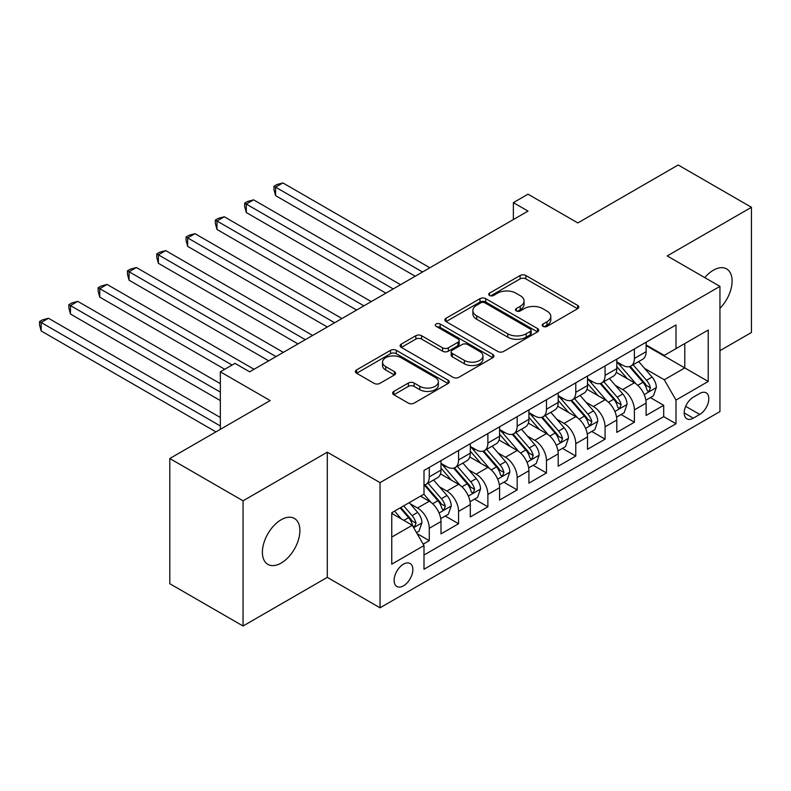 <?xml version="1.0" encoding="UTF-8"?>
<svg xmlns="http://www.w3.org/2000/svg" width="791" height="791" viewBox="0 0 791 791"><rect width="100%" height="100%" fill="white"/><g stroke="black" fill="none" stroke-linecap="round" stroke-linejoin="round"><path stroke-width="1.19" d="M543.051 326.357A2.848 1.641 0 0 0 547.075 326.357L577.638 308.708A4.064 2.353 0 0 0 578.824 307.046A4.064 2.353 0 0 0 577.638 305.395L525.857 275.505A4.064 2.353 0 0 0 520.112 275.505L489.55 293.145A2.848 1.641 0 0 0 488.719 294.311A2.848 1.641 0 0 0 489.55 295.468A2.848 1.641 0 0 0 493.574 295.468L497.529 293.184A13.012 7.514 0 0 1 515.94 293.184L520.251 295.676A13.012 7.514 0 0 1 524.067 300.985A13.012 7.514 0 0 1 520.251 306.305L516.296 308.589A2.848 1.641 0 0 0 515.465 309.746A2.848 1.641 0 0 0 516.296 310.912A2.848 1.641 0 0 0 520.32 310.912L524.275 308.628A13.012 7.514 0 0 1 542.685 308.628L546.996 311.12A13.012 7.514 0 0 1 550.813 316.43A13.012 7.514 0 0 1 546.996 321.749L543.051 324.033A2.848 1.641 0 0 0 542.211 325.19A2.848 1.641 0 0 0 543.051 326.357L543.051 324.033M281.151 563.073A26.518 15.316 120 0 0 298.474 539.699A26.518 15.316 120 0 0 294.41 518.441A26.518 15.316 120 0 0 281.151 519.756A26.518 15.316 120 0 0 263.818 543.13A26.518 15.316 120 0 0 267.892 564.378A26.518 15.316 120 0 0 281.151 563.073M719.948 308.342A26.518 15.316 120 0 0 726.622 268.91A26.518 15.316 120 0 0 713.353 270.225A26.518 15.316 120 0 0 704.751 277.611M403.489 585.824A13.259 7.653 120 0 0 412.151 574.137A13.259 7.653 120 0 0 410.114 563.508A13.259 7.653 120 0 0 403.489 564.171A13.259 7.653 120 0 0 394.818 575.858A13.259 7.653 120 0 0 396.855 586.477A13.259 7.653 120 0 0 403.489 585.824M393.839 391.407A4.064 2.353 0 0 0 392.652 393.068A4.064 2.353 0 0 0 393.839 394.729L408.364 403.113A4.064 2.353 0 0 0 414.118 403.113L448.062 383.516A4.064 2.353 0 0 0 449.248 381.855A4.064 2.353 0 0 0 448.062 380.204L396.291 350.314A4.064 2.353 0 0 0 390.536 350.314L356.593 369.901A4.064 2.353 0 0 0 355.406 371.562A4.064 2.353 0 0 0 356.593 373.223L374.143 383.358A4.064 2.353 0 0 0 379.898 383.358L394.422 374.974A4.064 2.353 0 0 0 395.609 373.312A4.064 2.353 0 0 0 394.422 371.651L385.721 366.629A10.876 6.279 0 0 1 382.528 362.179A10.876 6.279 0 0 1 389.251 356.375A10.876 6.279 0 0 1 401.106 357.74L435.188 377.416A10.876 6.279 0 0 1 438.372 381.855A10.876 6.279 0 0 1 431.659 387.659A10.876 6.279 0 0 1 419.803 386.305L414.118 383.022A4.064 2.353 0 0 0 408.364 383.022L393.839 391.407L393.839 394.729M719.948 350.67L751.45 332.487L751.45 207.291L678.194 164.993L577.835 222.943L528.022 194.181L513.369 202.634L528.022 211.098L249.649 371.819L234.996 363.356L220.343 371.819L220.343 429.335M243.055 500.812L243.055 626.007L327.296 577.361L327.296 452.175L243.055 500.812L169.798 458.513L270.156 400.572L220.343 371.819M327.296 452.175L380.046 482.629L719.948 286.382L719.948 411.577L380.046 607.814L380.046 482.629M751.45 207.291L667.208 255.928L719.948 286.382M497.816 351.471A4.064 2.353 0 0 0 503.57 351.471L537.514 331.874A4.064 2.353 0 0 0 538.701 330.213A4.064 2.353 0 0 0 537.514 328.552L485.733 298.662A4.064 2.353 0 0 0 479.989 298.662L446.045 318.259A4.064 2.353 0 0 0 444.858 319.92A4.064 2.353 0 0 0 446.045 321.581L497.816 351.471M437.265 326.97A2.848 1.641 0 0 1 440.152 327.375L440.152 323.994L492.783 354.378A4.064 2.353 0 0 1 493.98 356.039A4.064 2.353 0 0 1 492.783 357.7L458.849 377.297A4.064 2.353 0 0 1 453.095 377.297L401.324 347.407L401.324 344.085A4.064 2.353 0 0 0 400.127 345.746A4.064 2.353 0 0 0 401.324 347.407M401.324 344.085L415.848 335.7A4.064 2.353 0 0 1 421.593 335.7L442.594 347.822A4.064 2.353 0 0 0 448.349 347.822L457.979 342.256A4.064 2.353 0 0 0 459.175 340.595A4.064 2.353 0 0 0 457.979 338.934L436.128 326.317A2.848 1.641 0 0 1 435.287 325.15A2.848 1.641 0 0 1 437.047 323.638A2.848 1.641 0 0 1 440.152 323.994M243.055 626.007L169.798 583.709L169.798 458.513M423.195 544.159L429.276 540.649L417.114 533.628M410.193 503.758L417.549 508A16.571 9.571 60 0 1 429.276 528.299L440.992 521.536L440.992 533.885L458.572 523.731L445.244 516.039M439.499 486.841L446.856 491.082A16.571 9.571 60 0 1 458.572 511.382L470.299 504.618L470.299 516.968L487.879 506.813L474.541 499.121M468.796 469.923L476.152 474.165A16.571 9.571 60 0 1 487.879 494.464L499.596 487.701L499.596 500.05L517.176 489.896L503.847 482.203M498.103 453.006L505.459 457.247A16.571 9.571 60 0 1 517.176 477.546L528.902 470.783L528.902 483.133L546.482 472.978L533.144 465.286M527.399 436.088L534.756 440.33A16.571 9.571 60 0 1 546.482 460.629L558.199 453.866L558.199 466.215L575.779 456.061L562.45 448.368M556.706 419.171L564.062 423.412A16.571 9.571 60 0 1 575.779 443.711L587.505 436.948L587.505 449.298L605.085 439.143L591.757 431.451M586.002 402.253L593.369 406.495A16.571 9.571 60 0 1 605.085 426.794L616.802 420.031L616.802 432.38L634.392 422.226L634.392 409.876A16.571 9.571 -120 0 0 622.665 389.577L615.309 385.336M621.054 414.533L634.392 422.226M440.992 521.536A16.571 9.571 -120 0 0 429.276 501.237L420.476 496.155M470.299 504.618A16.571 9.571 -120 0 0 458.572 484.319L440.449 473.858M499.596 487.701A16.571 9.571 -120 0 0 487.879 467.402L469.755 456.941M528.902 470.783A16.571 9.571 -120 0 0 517.176 450.484L499.052 440.023M558.199 453.866A16.571 9.571 -120 0 0 546.482 433.567L528.358 423.106M587.505 436.948A16.571 9.571 -120 0 0 575.779 416.649L557.665 406.188M616.802 420.031A16.571 9.571 -120 0 0 605.085 399.732L586.962 389.271M699.728 393.473L693.282 397.191A12.844 7.416 120 0 0 684.897 408.512A12.844 7.416 120 0 0 686.865 418.805A12.844 7.416 120 0 0 693.282 418.172L699.728 414.444A12.844 7.416 120 0 0 708.123 403.123A12.844 7.416 120 0 0 706.155 392.83A12.844 7.416 120 0 0 699.728 393.473M391.763 537.099L412.279 525.254L423.996 545.563L423.996 569.243L675.998 423.749L675.998 400.068L664.272 379.769L644.616 368.418M423.996 545.563L391.763 564.171L391.763 512.736L423.996 494.128L423.996 470.447L675.998 324.953L675.998 348.633L708.232 330.025L708.232 381.46L675.998 400.068M440.992 463.338L446.856 466.72A16.571 9.571 60 0 0 455.141 467.54L466.858 460.777A16.571 9.571 -120 0 0 470.299 453.184L470.299 443.711M470.299 446.421L476.152 449.802A16.571 9.571 60 0 0 484.438 450.623L496.165 443.86A16.571 9.571 -120 0 0 499.596 436.266L499.596 426.794M499.596 429.503L505.459 432.885A16.571 9.571 60 0 0 513.745 433.705L525.461 426.942A16.571 9.571 -120 0 0 528.902 419.349L528.902 409.876M528.902 412.586L534.756 415.967A16.571 9.571 60 0 0 543.051 416.788L554.768 410.025A16.571 9.571 -120 0 0 558.199 402.431L558.199 392.959M558.199 395.668L564.062 399.05A16.571 9.571 60 0 0 572.348 399.87L584.074 393.107A16.571 9.571 -120 0 0 587.505 385.514L587.505 376.041M587.505 378.751L593.369 382.132A16.571 9.571 60 0 0 601.654 382.953L613.371 376.19A16.571 9.571 -120 0 0 616.802 368.596L616.802 359.124M423.996 555.035L663.689 416.649L663.689 405.308L646.109 415.463L646.109 403.113A16.571 9.571 -120 0 0 634.392 382.814L616.268 372.353M616.802 361.833L622.665 365.215A16.571 9.571 -120 0 0 630.951 366.035A16.571 9.571 -120 0 0 634.392 358.452L634.392 348.979M630.951 366.035L642.678 359.272A16.571 9.571 -120 0 0 646.109 351.679L646.109 342.206M429.276 467.402L429.276 476.874A16.571 9.571 60 0 1 425.835 484.458A16.571 9.571 60 0 1 423.996 485.13M425.835 484.458L437.561 477.695A16.571 9.571 -120 0 0 440.992 470.101L440.992 460.629M458.572 450.484L458.572 459.957A16.571 9.571 60 0 1 455.141 467.54M487.879 433.567L487.879 443.039A16.571 9.571 60 0 1 484.438 450.623M517.176 416.649L517.176 426.122A16.571 9.571 60 0 1 513.745 433.705M546.482 399.732L546.482 409.204A16.571 9.571 60 0 1 543.051 416.788M575.779 382.814L575.779 392.287A16.571 9.571 60 0 1 572.348 399.87M605.085 365.897L605.085 375.369A16.571 9.571 60 0 1 601.654 382.953M605.085 426.794L605.085 439.143M575.779 443.711L575.779 456.061M546.482 460.629L546.482 472.978M517.176 477.546L517.176 489.896M487.879 494.464L487.879 506.813M458.572 511.382L458.572 523.731M429.276 528.299L429.276 540.649M412.279 525.254L391.763 513.418M664.272 379.769L684.788 367.924L684.788 343.561L708.232 330.025M646.109 345.598L708.232 381.46M646.109 344.916L664.272 355.406L675.998 348.633M327.296 577.361L380.046 607.814M513.369 202.634L513.369 219.552M650.36 397.616L663.689 405.308M663.689 416.649L675.998 423.749M544.188 326.762L546.996 325.131A13.012 7.514 0 0 0 550.813 319.821L550.813 316.43M524.067 300.985L524.067 304.377A13.012 7.514 0 0 1 520.251 309.686L517.433 311.318M577.578 308.747L525.857 278.887A4.064 2.353 0 0 0 520.112 278.887L490.687 295.874M537.455 331.904L485.733 302.053A4.064 2.353 0 0 0 479.989 302.053L446.104 321.611M530.316 331.38A2.848 1.641 0 0 0 531.157 330.213A2.848 1.641 0 0 0 530.316 329.056L484.873 302.815A2.848 1.641 0 0 0 480.849 302.815L476.676 305.227A13.012 7.514 0 0 0 472.87 310.537A13.012 7.514 0 0 0 476.676 315.856L507.743 333.782A13.012 7.514 0 0 0 526.153 333.782L530.316 331.38L530.316 334.761A2.848 1.641 0 0 0 531.157 333.604L531.157 330.213M472.87 310.537L472.87 313.918A13.012 7.514 0 0 0 476.676 319.238L476.676 315.856M530.316 334.761L526.153 337.174A13.012 7.514 0 0 1 507.743 337.174L476.676 319.238M401.373 347.437L415.848 339.082L415.848 335.7M459.175 340.595L459.175 343.976A4.064 2.353 0 0 1 457.979 345.637L448.349 351.204A4.064 2.353 0 0 1 442.594 351.204L421.593 339.082A4.064 2.353 0 0 0 415.848 339.082M440.152 327.375L492.734 357.73M464.386 360.399A10.876 6.279 0 0 0 476.241 361.764A10.876 6.279 0 0 0 482.955 355.96A10.876 6.279 0 0 0 479.771 351.511L467.758 344.579A4.064 2.353 0 0 0 462.013 344.579L452.373 350.146A4.064 2.353 0 0 0 451.186 351.807A4.064 2.353 0 0 0 452.373 353.468L464.386 360.399L464.386 363.781A10.876 6.279 0 0 0 476.241 365.145A10.876 6.279 0 0 0 482.955 359.341L482.955 355.96M451.186 351.807L451.186 355.189A4.064 2.353 0 0 0 452.373 356.85L452.373 353.468M464.386 363.781L452.373 356.85M438.372 381.855L438.372 385.247A10.876 6.279 0 0 1 431.659 391.051A10.876 6.279 0 0 1 419.803 389.686L414.118 386.404A4.064 2.353 0 0 0 408.364 386.404L393.898 394.758M382.528 362.179L382.528 365.571A10.876 6.279 0 0 0 385.721 370.01L385.721 366.629M394.363 375.003L385.721 370.01M448.003 383.556L396.291 353.696A4.064 2.353 0 0 0 390.536 353.696L356.652 373.253M645.861 400.206L653.435 395.836L656.362 387.382A10.985 6.338 -120 0 0 652.091 377.07L638.703 361.566M636.013 383.882L620.134 365.501A31.699 18.302 -120 0 0 616.802 362.011M627.312 378.721L618.424 368.438A26.311 15.197 -120 0 0 616.802 366.678M429.859 267.773L282.901 182.929L275.584 187.16L275.584 195.624L415.206 276.227M629.458 366.638L643.004 382.31A10.985 6.338 60 0 1 646.919 389.874L647.72 391.179L649.203 390.972L650.429 387.847A10.985 6.338 -120 0 0 646.524 380.283L633.126 364.78M630.259 366.381L644.803 383.23A5.596 3.233 60 0 1 646.217 385.415L650.429 387.847M275.584 195.624L273.973 189.613L273.973 186.231L422.532 272.005M273.973 186.231L276.899 184.54L282.901 182.929M616.555 417.124L624.129 412.754L627.055 404.3A10.985 6.338 -120 0 0 622.784 393.987L609.396 378.484M606.717 400.8L590.837 382.419A31.699 18.302 -120 0 0 587.505 378.929M598.006 395.638L589.127 385.355A26.311 15.197 -120 0 0 587.505 383.595M400.553 284.691L253.604 199.846L246.278 204.078L246.278 212.542L385.899 293.145M600.161 383.556L613.697 399.228A10.985 6.338 60 0 1 617.613 406.792L618.414 408.097L619.897 407.889L621.133 404.765A10.985 6.338 -120 0 0 617.217 397.201L603.83 381.697M600.952 383.299L615.507 400.147A5.596 3.233 60 0 1 616.911 402.332L621.133 404.765M246.278 212.542L244.666 206.53L244.666 203.149L393.226 288.923M244.666 203.149L247.593 201.458L253.604 199.846M587.258 434.041L594.832 429.671L597.759 421.217A10.985 6.338 -120 0 0 593.477 410.905L580.09 395.401M577.41 417.717L561.531 399.336A31.699 18.302 -120 0 0 558.199 395.846M568.699 412.556L559.82 402.273A26.311 15.197 -120 0 0 558.199 400.513M371.256 301.608L224.298 216.764L216.971 220.996L216.971 229.459L356.603 310.062M570.855 400.473L584.401 416.145A10.985 6.338 60 0 1 588.316 423.709L589.117 425.014L590.6 424.807L591.826 421.682A10.985 6.338 -120 0 0 587.911 414.118L574.523 398.615M571.656 400.216L586.2 417.065A5.596 3.233 60 0 1 587.614 419.25L591.826 421.682M216.971 229.459L215.36 223.448L215.36 220.066L363.929 305.84M215.36 220.066L218.296 218.375L224.298 216.764M557.952 450.959L565.525 446.589L568.452 438.135A10.985 6.338 -120 0 0 564.181 427.822L550.793 412.319M548.114 434.635L532.234 416.254A31.699 18.302 -120 0 0 528.902 412.764M539.403 429.473L530.524 419.19A26.311 15.197 -120 0 0 528.902 417.43M341.949 318.526L195.001 233.681L187.675 237.913L187.675 246.377L327.296 326.98M541.558 417.391L555.094 433.063A10.985 6.338 60 0 1 559.01 440.627L559.81 441.932L561.294 441.724L562.53 438.6A10.985 6.338 -120 0 0 558.614 431.036L545.226 415.532M542.349 417.134L556.904 433.982A5.596 3.233 60 0 1 558.308 436.167L562.53 438.6M187.675 246.377L186.063 240.365L186.063 236.984L334.623 322.758M186.063 236.984L188.99 235.293L195.001 233.681M528.655 467.877L536.229 463.506L539.155 455.052A10.985 6.338 -120 0 0 534.874 444.74L521.487 429.236M518.807 451.552L502.928 433.171A31.699 18.302 -120 0 0 499.596 429.681M510.096 446.391L501.217 436.108A26.311 15.197 -120 0 0 499.596 434.348M312.643 335.443L165.695 250.599L158.368 254.831L158.368 263.294L297.999 343.897M512.252 434.308L525.797 449.98A10.985 6.338 60 0 1 529.713 457.544L530.504 458.849L531.987 458.642L533.223 455.517A10.985 6.338 -120 0 0 529.308 447.953L515.92 432.45M513.052 434.051L527.597 450.9A5.596 3.233 60 0 1 529.011 453.085L533.223 455.517M158.368 263.294L156.756 257.283L156.756 253.901L305.316 339.675M156.756 253.901L159.693 252.21L165.695 250.599M499.348 484.794L506.922 480.424L509.849 471.97A10.985 6.338 -120 0 0 505.578 461.657L492.19 446.154M489.5 468.47L473.631 450.089A31.699 18.302 -120 0 0 470.299 446.599M480.799 463.308L471.911 453.025A26.311 15.197 -120 0 0 470.299 451.265M283.346 352.361L136.398 267.516L129.071 271.748L129.071 280.212L268.693 360.815M482.945 451.226L496.491 466.898A10.985 6.338 60 0 1 500.406 474.462L501.207 475.767L502.69 475.559L503.926 472.435A10.985 6.338 -120 0 0 500.011 464.871L486.623 449.367M483.746 450.969L498.3 467.817A5.596 3.233 60 0 1 499.704 470.002L503.926 472.435M129.071 280.212L127.46 274.2L127.46 270.819L276.019 356.593M127.46 270.819L130.386 269.128L136.398 267.516M470.052 501.712L477.616 497.341L480.552 488.887A10.985 6.338 -120 0 0 476.271 478.575L462.883 463.071M460.204 485.387L444.324 467.006A31.699 18.302 -120 0 0 440.992 463.516M451.493 480.226L442.614 469.943A26.311 15.197 -120 0 0 440.992 468.183M254.04 369.278L107.092 284.434L99.765 288.666L99.765 297.129L224.743 369.278M453.648 468.143L467.184 483.815A10.985 6.338 60 0 1 471.1 491.379L471.901 492.684L473.384 492.477L474.62 489.352A10.985 6.338 -120 0 0 470.704 481.788L457.317 466.285M454.439 467.886L468.994 484.735A5.596 3.233 60 0 1 470.408 486.92L474.62 489.352M99.765 297.129L98.153 291.118L98.153 287.736L232.07 365.046M98.153 287.736L101.09 286.045L107.092 284.434M440.745 518.629L448.319 514.259L451.246 505.805A10.985 6.338 -120 0 0 446.974 495.492L433.587 479.989M430.897 502.305L423.887 494.187M422.196 497.144L421.049 495.828M220.343 383.655L77.785 301.351L70.468 305.583L70.468 314.047L220.343 400.572M424.342 485.061L437.888 500.733A10.985 6.338 60 0 1 441.803 508.297L442.604 509.602L444.087 509.394L445.313 506.27A10.985 6.338 -120 0 0 441.398 498.706L428.01 483.202M425.143 484.804L439.687 501.652A5.596 3.233 60 0 1 441.101 503.837L445.313 506.27M70.468 314.047L68.857 308.035L68.857 304.654L220.343 392.118M68.857 304.654L71.783 302.963L77.785 301.351M416.521 532.62L419.012 531.176L421.939 522.722A10.985 6.338 -120 0 0 417.668 512.41L409.234 502.651M401.373 518.965L394.59 511.105M392.89 514.061L391.763 512.766M220.343 417.49L48.488 318.269L41.162 322.501L41.162 330.964L215.953 431.876M400.157 507.891L408.581 517.65A10.985 6.338 60 0 1 412.497 525.214L413.298 526.519L414.781 526.312L416.017 523.187A10.985 6.338 -120 0 0 412.101 515.623L403.667 505.864M400.829 507.506L410.391 518.57A5.596 3.233 60 0 1 411.795 520.755L416.017 523.187M41.162 330.964L39.55 324.953L39.55 321.571L220.343 425.954M39.55 321.571L42.477 319.88L48.488 318.269M417.549 508L429.276 501.237M446.856 491.082L458.572 484.319M476.152 474.165L487.879 467.402M505.459 457.247L517.176 450.484M534.756 440.33L546.482 433.567M564.062 423.412L575.779 416.649M593.369 406.495L605.085 399.732M622.665 389.577L634.392 382.814M634.392 358.452L646.109 351.679M429.276 476.874L440.992 470.101M458.572 459.957L470.299 453.184M487.879 443.039L499.596 436.266M517.176 426.122L528.902 419.349M546.482 409.204L558.199 402.431M575.779 392.287L587.505 385.514M605.085 375.369L616.802 368.596M634.392 409.876L646.109 403.113M685.678 406.337L699.728 414.444M684.205 412.922L693.282 418.172M546.996 325.131L546.996 321.749M516.296 310.912L516.296 308.589M520.251 309.686L520.251 306.305M489.55 295.468L489.55 293.145M520.112 278.887L520.112 275.505M525.857 278.887L525.857 275.505M577.638 308.708L577.638 305.395M446.045 321.581L446.045 318.259M479.989 302.053L479.989 298.662M485.733 302.053L485.733 298.662M537.514 331.874L537.514 328.552M507.743 337.174L507.743 333.782M526.153 337.174L526.153 333.782M421.593 339.082L421.593 335.7M442.594 351.204L442.594 347.822M448.349 351.204L448.349 347.822M457.979 345.637L457.979 342.256M492.783 357.7L492.783 354.378M408.364 386.404L408.364 383.022M414.118 386.404L414.118 383.022M419.803 389.686L419.803 386.305M394.422 374.974L394.422 371.651M356.593 373.223L356.593 369.901M390.536 353.696L390.536 350.314M396.291 353.696L396.291 350.314M448.062 383.516L448.062 380.204M644.19 394.58L656.293 387.59M620.134 365.501L621.647 364.631M646.524 380.283L652.091 377.07M637.764 385.336L643.004 382.31M614.884 411.498L626.986 404.508M590.837 382.419L592.34 381.549M617.217 397.201L622.784 393.987M608.467 402.253L613.697 399.228M585.587 428.415L597.689 421.425M561.531 399.336L563.044 398.466M587.911 414.118L593.477 410.905M579.16 419.171L584.401 416.145M556.281 445.333L568.383 438.343M532.234 416.254L533.737 415.384M558.614 431.036L564.181 427.822M549.854 436.088L555.094 433.063M526.974 462.251L539.086 455.26M502.928 433.171L504.44 432.301M529.308 447.953L534.874 444.74M520.557 453.006L525.797 449.98M497.677 479.168L509.78 472.178M473.631 450.089L475.134 449.219M500.011 464.871L505.578 461.657M491.251 469.923L496.491 466.898M468.371 496.086L480.473 489.095M444.324 467.006L445.837 466.136M470.704 481.788L476.271 478.575M461.954 486.841L467.184 483.815M439.074 513.003L451.177 506.013M441.398 498.706L446.974 495.492M432.647 503.758L437.888 500.733M413.663 527.666L421.87 522.93M412.101 515.623L417.668 512.41M403.845 520.389L408.581 517.65"/></g></svg>
